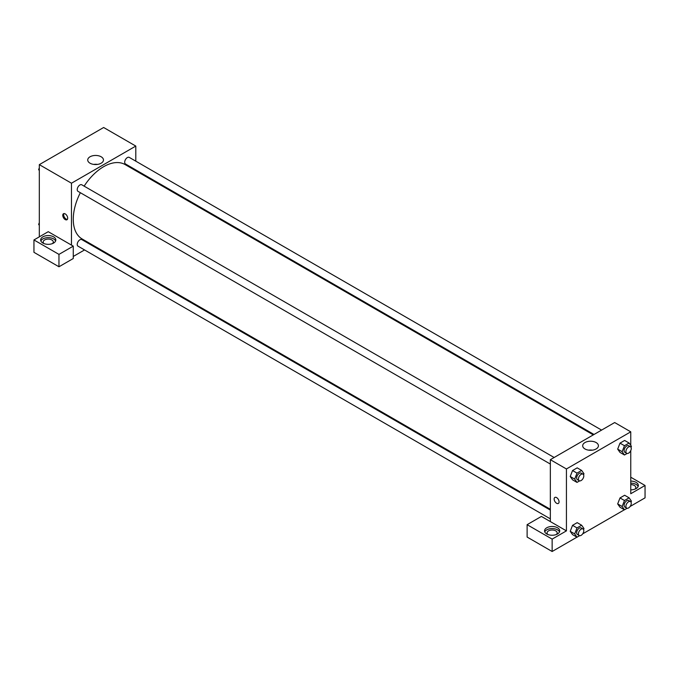 <?xml version="1.0" encoding="UTF-8"?>
<svg xmlns="http://www.w3.org/2000/svg" width="679" height="679" viewBox="0 0 679 679"><rect width="100%" height="100%" fill="white"/><g stroke="black" fill="none" stroke-linecap="round" stroke-linejoin="round"><path stroke-width="1.02" d="M39.314 236.852L39.314 164.641L103.641 127.499L135.8 146.07L135.8 161.169M135.8 169.928L135.8 170.743M101.163 156.781A7.868 4.541 180 0 1 103.463 159.998A7.868 4.541 180 0 1 95.595 164.539A7.868 4.541 180 0 1 87.727 159.998A7.868 4.541 180 0 1 92.582 155.797A7.868 4.541 180 0 1 101.163 156.781M71.473 245.111L48.243 231.692L33.95 239.95L58.963 254.387L73.264 246.137L71.473 245.111L71.473 183.211L39.314 164.641M71.473 183.211L135.8 146.07M97.504 164.403A7.868 4.541 0 0 0 93.694 164.403M65.218 219.572A3.471 2.003 60 0 1 62.952 216.516A3.471 2.003 60 0 1 63.486 213.724A3.471 2.003 60 0 1 66.958 215.735A3.471 2.003 60 0 1 66.958 219.75A3.471 2.003 60 0 1 65.218 219.572M63.996 213.571A3.471 2.003 -120 0 0 66.118 219.054A3.471 2.003 -120 0 0 67.348 219.385M42.887 236.852A7.579 4.38 180 0 1 51.146 235.902A7.579 4.38 180 0 1 55.822 239.95A7.579 4.38 180 0 1 48.243 244.33A7.579 4.38 180 0 1 40.664 239.95A7.579 4.38 180 0 1 42.887 236.852M55.61 240.977A7.579 4.38 0 0 0 50.297 237.794A7.579 4.38 0 0 0 42.887 238.915A7.579 4.38 0 0 0 40.876 240.977M43.957 243.557A5.05 2.92 180 0 1 43.193 242.013A5.05 2.92 180 0 1 46.308 239.314A5.05 2.92 180 0 1 51.816 239.95A5.05 2.92 180 0 1 53.301 242.013A5.05 2.92 180 0 1 52.529 243.557M33.95 239.95L33.95 252.325L58.963 266.771L73.264 258.521L73.264 246.137M58.963 254.387L58.963 266.771M92.845 245.153L92.132 245.56M84.552 249.94L73.264 256.458M550.346 510.107L81.803 239.594A3.794 2.19 120 0 0 78.883 240.612A3.794 2.19 120 0 0 77.228 244.423A3.794 2.19 120 0 0 78.009 246.163L550.346 518.858M601.594 430.096L129.265 157.392A3.794 2.19 120 0 0 126.336 158.411A3.794 2.19 120 0 0 124.69 162.222A3.794 2.19 120 0 0 125.471 163.962L594.015 434.475M554.14 457.493L81.803 184.798A3.794 2.19 120 0 0 78.883 185.808A3.794 2.19 120 0 0 77.228 189.628A3.794 2.19 120 0 0 78.009 191.359L550.346 464.063M80.343 192.709A42.955 24.8 120 0 0 73.264 219.317A42.955 24.8 120 0 0 82.159 238.983L550.346 509.292M593.302 434.883L125.114 164.573A42.955 24.8 120 0 0 84.137 186.139M550.346 521.582L541.409 516.422L527.116 524.68L552.137 539.118L566.43 530.868L550.346 521.582L550.346 459.683L614.673 422.542L630.757 431.827L630.757 445.373M527.116 524.68L527.116 537.055L552.137 551.501L576.955 537.165M582.675 533.864L624.417 509.768M630.137 506.466L645.05 497.851L645.05 485.477L630.757 493.726L630.757 450.593M630.757 484.619A5.05 2.92 180 0 1 634.33 485.477A5.05 2.92 180 0 1 635.807 487.539A5.05 2.92 180 0 1 635.043 489.084M638.124 486.504A7.579 4.38 0 0 0 630.757 483.159M630.757 481.097A7.579 4.38 180 0 1 638.336 485.477A7.579 4.38 180 0 1 630.757 489.856M547.851 534.475A5.05 2.92 180 0 1 547.079 532.93A5.05 2.92 180 0 1 552.137 530.01A5.05 2.92 180 0 1 557.187 532.93A5.05 2.92 180 0 1 556.415 534.475M559.504 531.895A7.579 4.38 0 0 0 554.183 528.712A7.579 4.38 0 0 0 546.773 529.832A7.579 4.38 0 0 0 544.77 531.895M546.773 527.77A7.579 4.38 180 0 1 555.032 526.819A7.579 4.38 180 0 1 559.717 530.868A7.579 4.38 180 0 1 552.137 535.247A7.579 4.38 180 0 1 544.55 530.868A7.579 4.38 180 0 1 546.773 527.77M552.137 539.118L552.137 551.501M630.757 477.218L645.05 485.477M627.09 508.282L624.468 509.802L622.142 506.5L624.468 500.516L620.003 497.936L624.646 495.254L620.003 497.936L617.678 503.92L620.003 507.221L617.678 503.928M627.09 453.487L624.468 454.998L620.003 452.418L617.678 449.125L620.003 443.132L624.646 440.459L620.003 443.132L624.468 445.713L629.11 443.031L631.428 446.341L631.029 447.376M579.637 480.885L577.006 482.396L572.541 479.824L570.216 476.522L572.541 470.539L577.184 467.856L572.541 470.539L577.006 473.119L581.648 470.437L583.974 473.738L583.567 474.782M577.006 527.914L572.541 525.334L577.184 522.652L572.541 525.334L570.224 531.317L572.541 534.619L570.224 531.317L574.689 533.898L577.006 527.914L581.648 525.232L583.974 528.534L583.567 529.578M566.43 530.868L566.43 468.968L630.757 431.827M596.111 442.547A7.868 4.541 180 0 1 598.42 445.755A7.868 4.541 180 0 1 590.552 450.296A7.868 4.541 180 0 1 582.684 445.755A7.868 4.541 180 0 1 587.539 441.562A7.868 4.541 180 0 1 596.111 442.547M566.43 468.968L550.346 459.683M592.461 450.16A7.868 4.541 0 0 0 588.642 450.16M554.862 497.427A3.471 2.003 -120 0 0 554.336 500.211A3.471 2.003 -120 0 0 556.602 503.266A3.471 2.003 60 0 1 554.336 500.211A3.471 2.003 60 0 1 554.862 497.427A3.471 2.003 60 0 1 558.342 499.43A3.471 2.003 60 0 1 558.342 503.445A3.471 2.003 60 0 1 556.602 503.266A3.471 2.003 -120 0 0 558.342 503.445M577.006 482.396L574.689 479.094L577.006 473.119M583.015 474.163L581.224 473.136A3.794 2.19 120 0 0 578.304 474.146A3.794 2.19 120 0 0 576.649 477.965A3.794 2.19 120 0 0 577.439 479.697L579.221 480.732A3.794 2.19 120 0 0 583.015 478.542A3.794 2.19 120 0 0 583.015 474.163A3.794 2.19 120 0 0 580.095 475.181A3.794 2.19 120 0 0 578.44 478.992A3.794 2.19 120 0 0 579.221 480.732M572.541 479.824L570.224 476.514L574.689 479.094M581.648 470.437L577.184 467.856M624.468 454.998L622.142 451.696L624.468 445.713M630.468 446.765L628.686 445.738A3.794 2.19 120 0 0 625.766 446.748A3.794 2.19 120 0 0 624.111 450.567A3.794 2.19 120 0 0 624.892 452.299L626.683 453.334A3.794 2.19 120 0 0 630.468 451.145A3.794 2.19 120 0 0 630.468 446.765A3.794 2.19 120 0 0 627.549 447.784A3.794 2.19 120 0 0 625.894 451.594A3.794 2.19 120 0 0 626.683 453.334M620.003 452.418L617.678 449.116L622.142 451.696M629.11 443.031L624.646 440.459M579.637 535.68L577.006 537.199L574.689 533.898M583.015 528.966L581.224 527.931A3.794 2.19 120 0 0 578.304 528.949A3.794 2.19 120 0 0 576.649 532.769A3.794 2.19 120 0 0 577.439 534.5L579.221 535.536A3.794 2.19 120 0 0 583.015 533.346A3.794 2.19 120 0 0 583.015 528.966A3.794 2.19 120 0 0 580.095 529.985A3.794 2.19 120 0 0 578.44 533.796A3.794 2.19 120 0 0 579.221 535.536M577.006 537.199L572.541 534.619M581.648 525.232L577.184 522.652M624.468 500.516L629.11 497.834L631.428 501.136L631.029 502.18M630.468 501.569L628.686 500.533A3.794 2.19 120 0 0 625.766 501.552A3.794 2.19 120 0 0 624.111 505.363A3.794 2.19 120 0 0 624.892 507.103L626.683 508.13A3.794 2.19 120 0 0 630.468 505.94A3.794 2.19 120 0 0 630.468 501.569A3.794 2.19 120 0 0 627.549 502.579A3.794 2.19 120 0 0 625.894 506.398A3.794 2.19 120 0 0 626.683 508.13M624.468 509.802L620.003 507.221M622.142 506.5L617.678 503.92M629.11 497.834L624.646 495.254M39.314 170.573L38.635 169.606L39.314 167.866M40.927 163.707L45.654 160.974M39.314 169.996L38.635 169.606M88.38 136.309L93.108 133.576M39.314 225.369L38.635 224.409L39.314 222.67M39.314 224.8L38.635 224.409"/></g></svg>

